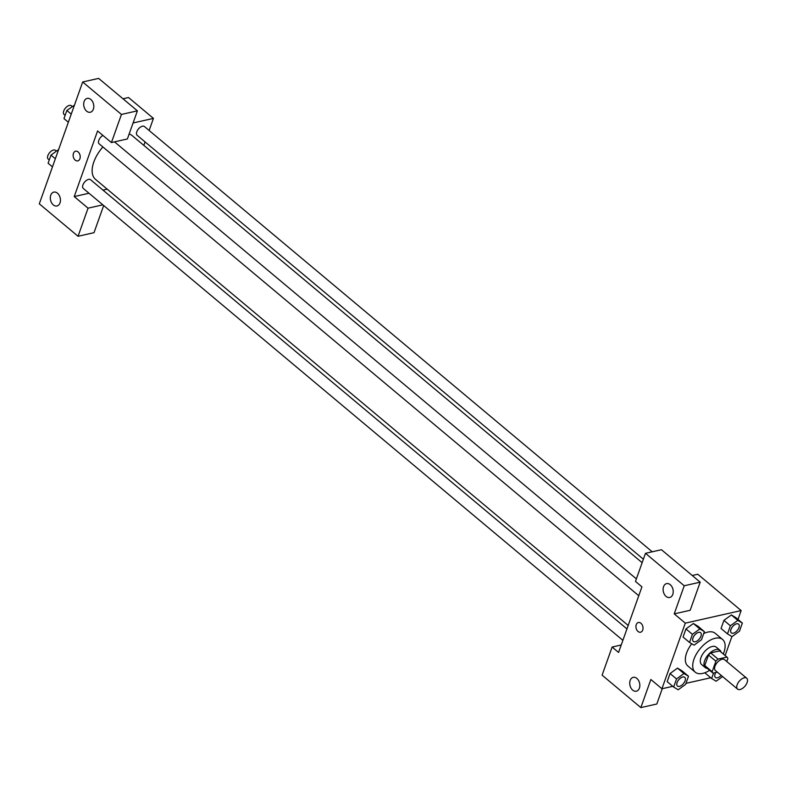 <?xml version="1.0" encoding="UTF-8"?>
<svg xmlns="http://www.w3.org/2000/svg" width="786" height="786" viewBox="0 0 786 786"><rect width="100%" height="100%" fill="white"/><g stroke="black" fill="none" stroke-linecap="round" stroke-linejoin="round"><path stroke-width="1.18" d="M740.048 689.519A7.103 3.783 -50.1 0 1 737.573 689.106A7.103 3.783 -50.1 0 1 739.243 681.236A7.103 3.783 -50.1 0 1 746.7 678.21A7.103 3.783 -50.1 0 1 746.268 684.341A7.103 3.783 -50.1 0 1 740.048 689.519M737.573 689.106L715.427 670.566A7.103 3.783 -50.1 0 1 717.097 662.686A7.103 3.783 -50.1 0 1 724.554 659.67L746.7 678.21M726.775 661.527L727.846 658.521A10.64 5.659 -50.1 0 0 726.962 657.076L718.031 659.09A10.64 5.659 -50.1 0 0 715.879 661.213L712.145 671.716A10.64 5.659 -50.1 0 0 713.02 673.15L717.353 672.177M715.879 661.213L708.5 655.033L704.757 665.536L712.145 671.716M704.757 665.536A10.64 5.659 -50.1 0 0 705.641 666.97L713.02 673.15M708.5 655.033A10.64 5.659 -50.1 0 1 710.652 652.911L718.031 659.09M726.962 657.076L719.583 650.896L710.652 652.911M721.086 652.154A11.368 6.052 129.9 0 0 719.917 650.218A11.368 6.052 129.9 0 0 711.88 651.456A11.368 6.052 129.9 0 0 704.639 660.731A11.368 6.052 129.9 0 0 705.317 667.648A11.368 6.052 129.9 0 0 707.42 668.464M705.317 667.648L701.623 664.563A11.368 6.052 -50.1 0 1 700.945 657.646A11.368 6.052 -50.1 0 1 708.186 648.371A11.368 6.052 -50.1 0 1 716.223 647.124L719.917 650.218M709.63 670.311A21.32 11.338 -50.1 0 1 702.664 673.415A21.32 11.338 -50.1 0 1 695.237 672.187A21.32 11.338 -50.1 0 1 700.228 648.558A21.32 11.338 -50.1 0 1 722.609 639.499A21.32 11.338 -50.1 0 1 723.287 654.001M695.237 672.187L687.858 666.007A21.32 11.338 -50.1 0 1 691.729 643.773M703.696 633.575A21.32 11.338 -50.1 0 1 715.231 633.32L722.609 639.499M677.503 668.12L682.042 670.841L677.503 668.129L670.065 673.533L667.176 681.659L673.641 687.062L678.18 689.774L685.608 684.37L688.497 676.245L683.958 673.543L676.53 678.947L673.641 687.062M705.16 673.101L705.347 672.57L705.16 673.101L711.615 678.505L716.154 681.216L722.58 676.55M704.384 631.639L697.929 626.226L693.39 623.514L685.952 628.928L683.063 637.043L685.952 628.928L693.38 623.514L699.845 628.928L692.417 634.331L689.528 642.447L694.067 645.159L701.495 639.755L704.384 631.639L699.845 628.928M737.995 619.427L741.149 610.565L685.294 623.151L661.93 688.762L672.747 686.325M685.972 683.339L710.731 677.768M725.134 655.544L731.904 636.522M742.367 623.082L735.902 617.668L731.373 614.947L723.935 620.37L721.047 628.486L727.502 633.889L732.041 636.601L739.469 631.197L742.367 623.082L737.828 620.37L730.39 625.774L727.502 633.889M661.93 688.762L650.867 679.487L640.855 707.606L602.096 675.154L612.117 647.035L618.572 652.439L641.936 586.837L635.471 581.424L645.483 553.315L661.448 549.719L700.198 582.171L690.187 610.28L674.221 613.876L685.294 623.151M692.24 575.499L697.791 574.252L741.149 610.565M666.076 596.407A7.103 4.932 -102.7 0 0 669.721 597.478A7.103 4.932 -102.7 0 0 672.973 589.461A7.103 4.932 -102.7 0 0 666.597 583.615A7.103 4.932 -102.7 0 0 663.109 589.058A7.103 4.932 -102.7 0 0 666.076 596.407M700.198 582.171L684.233 585.757L674.221 613.876M645.483 553.315L684.233 585.757M662.264 688.683L656.811 704.01L640.855 707.606M632.701 690.128A7.103 4.932 -102.7 0 0 636.346 691.208A7.103 4.932 -102.7 0 0 639.598 683.191A7.103 4.932 -102.7 0 0 633.221 677.345A7.103 4.932 -102.7 0 0 629.733 682.788A7.103 4.932 -102.7 0 0 632.701 690.128M621.225 644.982L612.117 647.035M638.389 622.512A4.971 3.458 -102.7 0 0 636.247 624.664A4.971 3.458 77.3 0 1 638.389 622.512A4.971 3.458 77.3 0 1 642.85 626.609A4.971 3.458 77.3 0 1 640.57 632.219A4.971 3.458 77.3 0 1 636.837 630.028A4.971 3.458 77.3 0 1 636.247 624.664A4.971 3.458 -102.7 0 0 636.837 630.018A4.971 3.458 -102.7 0 0 640.57 632.219M628.181 625.45L95.509 179.365A28.542 15.18 -50.1 0 1 102.868 146.943M129.15 133.993A28.542 15.18 -50.1 0 1 132.156 135.605L642.142 562.697M638.763 595.729L99.134 143.809A5.689 3.026 -50.1 0 1 99.016 139.79A5.689 3.026 -50.1 0 1 102.887 135.418M622.876 640.344L83.247 188.424A5.689 3.026 -50.1 0 1 84.583 182.126A5.689 3.026 -50.1 0 1 90.547 179.709L626.943 628.918M643.38 559.229L137.118 135.261A5.689 3.026 -50.1 0 1 138.444 128.953A5.689 3.026 -50.1 0 1 144.418 126.536L652.213 551.792M74.228 196.579L97.582 130.967L111.425 142.561L121.437 114.442L82.687 81.99L39.3 203.829L78.05 236.281L88.061 208.172L74.228 196.579L89.005 193.248M102.956 190.104L107.191 189.151M143.828 145.381L145.066 141.912M149.134 130.486L153.437 118.391L133.08 122.97M75.584 151.197A4.971 3.458 -102.7 0 0 73.147 155.009A4.971 3.458 -102.7 0 0 75.22 160.148A4.971 3.458 77.3 0 1 73.137 155.009A4.971 3.458 77.3 0 1 75.584 151.197A4.971 3.458 77.3 0 1 80.044 155.284A4.971 3.458 77.3 0 1 77.775 160.904A4.971 3.458 77.3 0 1 75.22 160.148A4.971 3.458 -102.7 0 0 77.775 160.904M86.666 111.18A7.103 4.932 77.3 0 1 83.699 103.831A7.103 4.932 77.3 0 1 87.187 98.388A7.103 4.932 77.3 0 1 93.563 104.233A7.103 4.932 77.3 0 1 90.311 112.251A7.103 4.932 77.3 0 1 86.666 111.18M53.291 204.9A7.103 4.932 77.3 0 1 50.324 197.561A7.103 4.932 77.3 0 1 53.812 192.118A7.103 4.932 77.3 0 1 60.198 197.964A7.103 4.932 77.3 0 1 56.936 205.981A7.103 4.932 77.3 0 1 53.291 204.9M103.673 205.539L94.006 232.685L78.05 236.281M102.848 204.841L88.061 208.172M111.425 142.561L127.381 138.965L137.393 110.846L98.643 78.394L82.687 81.99M137.393 110.846L121.437 114.442M153.437 118.391L128.531 97.523L122.98 98.771M58.419 149.684L50.992 155.088L48.103 163.203L52.465 166.858M50.992 155.088L55.354 158.743M49.253 159.961L48.192 159.067A5.689 3.026 -50.1 0 1 49.518 152.769A5.689 3.026 -50.1 0 1 55.492 150.352L56.425 151.128M74.444 105.147L66.879 110.472L63.98 118.588L68.353 122.252M66.879 110.472L71.241 114.127M65.14 115.346L64.069 114.451A5.689 3.026 -50.1 0 1 65.405 108.154A5.689 3.026 -50.1 0 1 71.379 105.737L72.312 106.523M713.57 673.032L711.615 678.505M721.145 675.351A5.689 3.026 -50.1 0 1 717.412 677.807A5.689 3.026 -50.1 0 1 715.427 677.483A5.689 3.026 -50.1 0 1 715.398 677.453A5.689 3.026 -50.1 0 1 715.751 672.541M715.398 677.453L715.427 677.483A5.689 3.026 -50.1 0 1 715.8 672.521M731.294 632.858A5.689 3.026 -50.1 0 1 731.285 632.848A5.689 3.026 -50.1 0 1 732.611 626.54A5.689 3.026 -50.1 0 1 738.585 624.123A5.689 3.026 -50.1 0 1 738.594 624.143A5.689 3.026 -50.1 0 1 738.27 629.055A5.689 3.026 -50.1 0 1 733.299 633.202A5.689 3.026 -50.1 0 1 731.314 632.868A5.689 3.026 -50.1 0 1 732.64 626.57A5.689 3.026 -50.1 0 1 738.614 624.153L738.614 624.153M735.902 617.668L731.363 614.957L737.828 620.37M721.047 628.486L723.935 620.37L730.39 625.774M677.414 686.011L677.444 686.04A5.689 3.026 -50.1 0 1 678.78 679.743A5.689 3.026 -50.1 0 1 684.744 677.326A5.689 3.026 -50.1 0 1 684.4 682.228A5.689 3.026 -50.1 0 1 679.428 686.365A5.689 3.026 -50.1 0 1 677.444 686.04A5.689 3.026 -50.1 0 1 677.414 686.011A5.689 3.026 -50.1 0 1 678.75 679.713A5.689 3.026 -50.1 0 1 684.714 677.296A5.689 3.026 -50.1 0 1 684.734 677.306M677.503 668.129L683.958 673.543M667.176 681.659L670.065 673.533L676.53 678.947M682.042 670.841L688.497 676.245M693.331 641.425L693.301 641.405A5.689 3.026 -50.1 0 1 693.301 641.405A5.689 3.026 -50.1 0 1 694.637 635.098A5.689 3.026 -50.1 0 1 700.601 632.681A5.689 3.026 -50.1 0 1 700.621 632.701L700.631 632.71A5.689 3.026 -50.1 0 1 700.287 637.613A5.689 3.026 -50.1 0 1 695.315 641.749A5.689 3.026 -50.1 0 1 693.331 641.425A5.689 3.026 -50.1 0 1 694.667 635.127A5.689 3.026 -50.1 0 1 700.631 632.71M685.952 628.928L692.417 634.331M683.063 637.043L689.528 642.447M114.52 141.863L636.375 578.899"/></g></svg>
